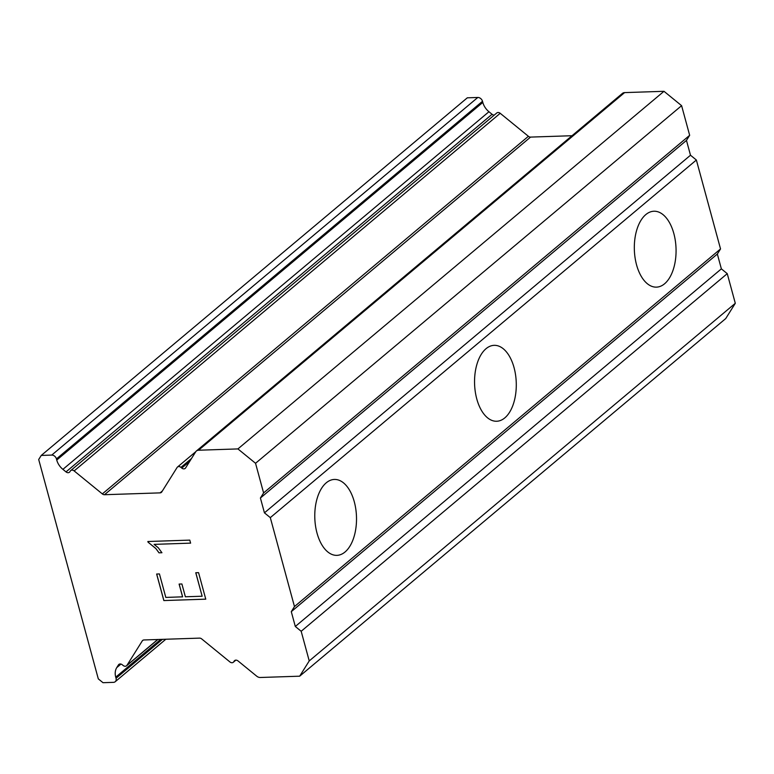 <?xml version="1.0" encoding="UTF-8"?>
<svg xmlns="http://www.w3.org/2000/svg" width="774" height="774" viewBox="0 0 774 774"><rect width="100%" height="100%" fill="white"/><g stroke="black" fill="none" stroke-linecap="round" stroke-linejoin="round"><path stroke-width="1.16" d="M326.251 482.812A37.974 20.85 -91.9 0 1 334.387 479.445A37.974 20.85 -91.9 0 1 355.798 509.06A37.974 20.85 -91.9 0 1 345.04 551.988A37.974 20.85 -91.9 0 1 336.903 555.355A37.974 20.85 -91.9 0 1 315.492 525.74A37.974 20.85 -91.9 0 1 326.251 482.812M486.024 348.706A37.974 20.85 -91.9 0 1 494.16 345.339A37.974 20.85 -91.9 0 1 515.571 374.955A37.974 20.85 -91.9 0 1 504.822 417.873A37.974 20.85 -91.9 0 1 496.676 421.25A37.974 20.85 -91.9 0 1 475.265 391.634A37.974 20.85 -91.9 0 1 486.024 348.706M645.797 214.601A37.974 20.85 -91.9 0 1 653.943 211.234A37.974 20.85 -91.9 0 1 675.354 240.849A37.974 20.85 -91.9 0 1 664.595 283.768A37.974 20.85 -91.9 0 1 656.449 287.135A37.974 20.85 -91.9 0 1 635.038 257.529A37.974 20.85 -91.9 0 1 645.797 214.601M299.673 676.186L725.731 318.569L735.3 303.292L727.25 273.657L721.368 268.859L717.343 254.036L720.536 248.947L696.368 160.015L690.495 155.226L686.47 140.404L689.663 135.315L681.604 105.67L663.986 91.303L624.589 92.609A5.428 4.16 -130 0 0 622.451 93.393L196.383 451.01A5.428 4.16 50 0 1 198.531 450.226L237.918 448.92L255.546 463.287L263.595 492.932L260.412 498.021L264.437 512.843L270.31 517.632L294.468 606.564L291.285 611.663L295.31 626.476L301.183 631.274L309.232 660.919L299.673 676.186L260.277 677.492A5.428 4.16 50 0 1 256.678 676.147L238.034 660.938A3.251 2.496 -130 0 0 234.59 660.609A3.251 2.496 -130 0 0 234.183 661.073L233.738 661.789A3.251 2.496 50 0 1 233.342 662.254A3.251 2.496 50 0 1 229.888 661.915L201.704 638.927A3.251 2.496 -130 0 0 199.547 638.124L143.954 639.963A3.251 2.496 -130 0 0 142.668 640.437A3.251 2.496 -130 0 0 142.271 640.901L126.965 665.321A3.251 2.496 50 0 1 126.568 665.785A3.251 2.496 50 0 1 123.124 665.456L122.292 664.779A3.251 2.496 -130 0 0 118.848 664.44A3.251 2.496 -130 0 0 118.451 664.905L116.758 667.604A14.648 11.242 -130 0 0 115.732 677.153L116.042 678.276A4.344 3.328 50 0 1 115.21 681.72A4.344 3.328 50 0 1 113.488 682.349L103 682.697L98.298 678.866L38.7 459.504L41.254 455.431L51.742 455.083A4.344 3.328 50 0 1 56.444 458.914L56.744 460.046A14.648 11.242 -130 0 0 62.897 469.354L66.013 471.898A3.251 2.496 -130 0 0 69.457 472.227A3.251 2.496 -130 0 0 69.854 471.772L70.308 471.047A3.251 2.496 50 0 1 70.705 470.592A3.251 2.496 50 0 1 74.149 470.921L102.332 493.909A3.251 2.496 -130 0 0 104.49 494.712L160.083 492.874A3.251 2.496 -130 0 0 161.369 492.399A3.251 2.496 -130 0 0 161.766 491.935L177.072 467.515A3.251 2.496 50 0 1 177.469 467.051A3.251 2.496 50 0 1 180.923 467.39L181.745 468.067A3.251 2.496 -130 0 0 185.199 468.396A3.251 2.496 -130 0 0 185.596 467.931L195.716 451.774A5.428 4.16 50 0 1 196.383 451.01M494.257 115.084A3.251 2.496 -130 0 1 492.071 114.281L488.955 111.737A14.648 11.242 -130 0 1 482.812 102.42L482.502 101.297A4.344 3.328 -130 0 0 477.81 97.466L467.312 97.814L41.254 455.431M572.015 135.721L530.558 137.095A3.251 2.496 -130 0 1 528.4 136.292L500.217 113.304A3.251 2.496 -130 0 0 496.773 112.975L70.705 470.592M182.587 596.87L179.104 584.07L181.9 583.983L185.373 596.773L202.149 596.222L195.764 572.741L198.56 572.644L205.768 599.173L163.846 600.566L156.638 574.037L159.434 573.94L165.81 597.422L182.625 596.831L179.162 584.07M202.149 596.222L195.822 572.741M163.846 600.566L205.758 599.144M156.687 574.037L163.885 600.527M154.103 544.374L190.597 543.135L154.103 544.374L158.273 547.75L161.93 552.733L158.989 552.829L161.911 552.694M158.989 552.829L155.748 548.398L159.028 552.791M155.709 548.437L148.028 542.148L155.748 548.398M148.028 542.148L147.853 541.51L189.775 540.117L190.607 543.164M147.911 541.5L148.076 542.11M720.536 248.947L294.468 606.564M696.368 160.015L270.31 517.632M717.343 254.036L291.285 611.663M721.368 268.859L295.31 626.476M727.25 273.657L301.183 631.274M735.3 303.292L309.232 660.919M663.986 91.303L237.918 448.92M681.604 105.67L255.546 463.287M689.663 135.315L263.595 492.932M686.47 140.404L260.412 498.021M690.495 155.226L264.437 512.843M235.112 660.299L234.183 661.073M235.693 660.154L233.738 661.789M143.19 640.127L142.271 640.901M157.722 639.508L126.965 665.321M119.37 664.131L118.451 664.905M120.967 664.073L116.758 667.604M160.702 639.411L115.732 677.153M162.414 639.353L116.042 678.276M477.81 97.466L51.742 455.083M482.502 101.297L56.444 458.914M482.812 102.42L56.744 460.046M488.955 111.737L62.897 469.354M492.071 114.281L66.013 471.898M500.217 113.304L74.149 470.921M528.4 136.292L102.332 493.909M530.558 137.095L104.49 494.712M162.414 490.919L160.083 492.874M191.507 458.498L180.923 467.39M189.688 461.401L181.745 468.067M624.589 92.609L198.531 450.226M235.857 660.135L233.342 662.254M157.877 639.508L126.568 665.785M165.82 639.247L115.21 681.72M195.774 451.697L177.469 467.051"/></g></svg>
